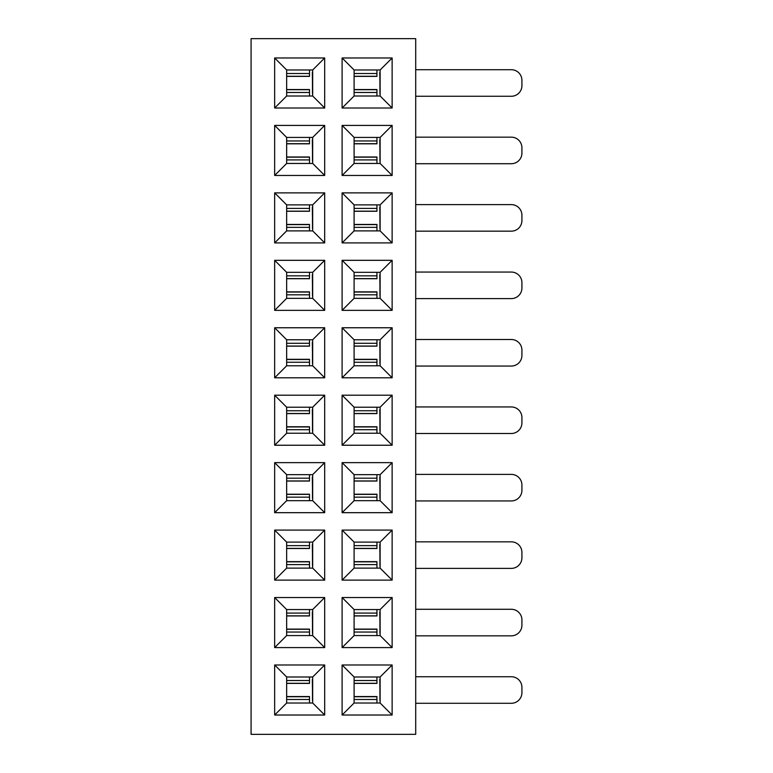 <?xml version="1.0" encoding="UTF-8"?>
<svg xmlns="http://www.w3.org/2000/svg" width="773" height="773" viewBox="0 0 773 773"><rect width="100%" height="100%" fill="white"/><g stroke="black" fill="none" stroke-linecap="round" stroke-linejoin="round"><path stroke-width="1.16" d="M251.08 734.35L251.08 38.65L415.71 38.65L415.71 734.35L251.08 734.35M324.689 108.007L274.657 108.007L274.657 57.975L324.689 57.975L324.689 108.007L312.679 96.007L286.657 96.007L274.657 108.007M392.133 108.007L342.101 108.007L342.101 57.975L392.133 57.975L392.133 108.007L380.123 96.007L354.102 96.007L342.101 108.007M324.689 125.419L324.689 175.461L274.657 175.461L274.657 125.419L324.689 125.419L312.679 137.43L312.679 163.451L324.689 175.461M324.689 242.906L274.657 242.906L274.657 192.873L324.689 192.873L324.689 242.906L312.679 230.895L286.657 230.895L274.657 242.906M392.133 175.461L342.101 175.461L342.101 125.419L392.133 125.419L392.133 175.461L380.123 163.451L354.102 163.451L342.101 175.461M392.133 192.873L392.133 242.906L342.101 242.906L342.101 192.873L392.133 192.873L380.123 204.874L380.123 230.895L392.133 242.906M324.689 310.35L274.657 310.35L274.657 260.317L324.689 260.317L324.689 310.35L312.679 298.339L286.657 298.339L274.657 310.35M392.133 310.35L342.101 310.35L342.101 260.317L392.133 260.317L392.133 310.35L380.123 298.339L354.102 298.339L342.101 310.35M324.689 327.762L324.689 377.794L274.657 377.794L274.657 327.762L324.689 327.762L312.679 339.762L312.679 365.784L324.689 377.794M392.133 377.794L342.101 377.794L342.101 327.762L392.133 327.762L392.133 377.794L380.123 365.784L354.102 365.784L342.101 377.794M324.689 395.206L324.689 445.238L274.657 445.238L274.657 395.206L324.689 395.206L312.679 407.216L312.679 433.238L324.689 445.238M392.133 395.206L392.133 445.238L342.101 445.238L342.101 395.206L392.133 395.206L380.123 407.216L380.123 433.238L392.133 445.238M324.689 512.683L274.657 512.683L274.657 462.65L324.689 462.65L324.689 512.683L312.679 500.682L286.657 500.682L274.657 512.683M392.133 462.65L392.133 512.683L342.101 512.683L342.101 462.65L392.133 462.65L380.123 474.661L380.123 500.682L392.133 512.683M324.689 530.094L324.689 580.127L274.657 580.127L274.657 530.094L324.689 530.094L312.679 542.105L312.679 568.126L324.689 580.127M392.133 530.094L392.133 580.127L342.101 580.127L342.101 530.094L392.133 530.094L380.123 542.105L380.123 568.126L392.133 580.127M324.689 597.539L324.689 647.581L274.657 647.581L274.657 597.539L324.689 597.539L312.679 609.549L312.679 635.57L324.689 647.581M342.101 597.539L392.133 597.539L392.133 647.581L342.101 647.581L342.101 597.539L354.102 609.549L380.123 609.549L392.133 597.539M324.689 664.993L324.689 715.025L274.657 715.025L274.657 664.993L324.689 664.993L312.679 676.993L312.679 703.015L324.689 715.025M392.133 715.025L342.101 715.025L342.101 664.993L392.133 664.993L392.133 715.025L380.123 703.015L354.102 703.015L342.101 715.025M354.102 703.015L354.102 676.993L342.101 664.993M392.133 664.993L380.123 676.993L380.123 703.015M354.102 676.993L380.123 676.993M312.679 703.015L286.657 703.015L274.657 715.025M274.657 664.993L286.657 676.993L312.679 676.993M286.657 703.015L286.657 676.993M380.123 609.549L380.123 635.57L392.133 647.581M342.101 647.581L354.102 635.57L354.102 609.549M380.123 635.57L354.102 635.57M312.679 635.57L286.657 635.57L274.657 647.581M274.657 597.539L286.657 609.549L312.679 609.549M286.657 635.57L286.657 609.549M380.123 568.126L354.102 568.126L342.101 580.127M342.101 530.094L354.102 542.105L380.123 542.105M354.102 568.126L354.102 542.105M312.679 568.126L286.657 568.126L274.657 580.127M274.657 530.094L286.657 542.105L312.679 542.105M286.657 568.126L286.657 542.105M380.123 500.682L354.102 500.682L342.101 512.683M342.101 462.65L354.102 474.661L380.123 474.661M354.102 500.682L354.102 474.661M286.657 500.682L286.657 474.661L274.657 462.65M324.689 462.65L312.679 474.661L312.679 500.682M286.657 474.661L312.679 474.661M380.123 433.238L354.102 433.238L342.101 445.238M342.101 395.206L354.102 407.216L380.123 407.216M354.102 433.238L354.102 407.216M312.679 433.238L286.657 433.238L274.657 445.238M274.657 395.206L286.657 407.216L312.679 407.216M286.657 433.238L286.657 407.216M354.102 365.784L354.102 339.762L342.101 327.762M392.133 327.762L380.123 339.762L380.123 365.784M354.102 339.762L380.123 339.762M312.679 365.784L286.657 365.784L274.657 377.794M274.657 327.762L286.657 339.762L312.679 339.762M286.657 365.784L286.657 339.762M354.102 298.339L354.102 272.318L342.101 260.317M392.133 260.317L380.123 272.318L380.123 298.339M354.102 272.318L380.123 272.318M286.657 298.339L286.657 272.318L274.657 260.317M324.689 260.317L312.679 272.318L312.679 298.339M286.657 272.318L312.679 272.318M380.123 230.895L354.102 230.895L342.101 242.906M342.101 192.873L354.102 204.874L380.123 204.874M354.102 230.895L354.102 204.874M354.102 163.451L354.102 137.43L342.101 125.419M392.133 125.419L380.123 137.43L380.123 163.451M354.102 137.43L380.123 137.43M286.657 230.895L286.657 204.874L274.657 192.873M324.689 192.873L312.679 204.874L312.679 230.895M286.657 204.874L312.679 204.874M312.679 163.451L286.657 163.451L274.657 175.461M274.657 125.419L286.657 137.43L312.679 137.43M286.657 163.451L286.657 137.43M354.102 96.007L354.102 69.985L342.101 57.975M392.133 57.975L380.123 69.985L380.123 96.007M354.102 69.985L380.123 69.985M286.657 96.007L286.657 69.985L274.657 57.975M324.689 57.975L312.679 69.985L312.679 96.007M286.657 69.985L312.679 69.985M309.5 69.985L309.5 76.382L286.657 76.382M286.657 696.55L309.5 696.55L309.5 703.015M312.679 700.696L312.311 679.448M309.5 676.993L309.5 683.39L286.657 683.39M286.657 629.106L309.5 629.106L309.5 635.57M312.679 633.251L312.311 612.003M309.5 609.549L309.5 615.946L286.657 615.946M286.657 561.662L309.5 561.662L309.5 568.126M312.679 565.807L312.311 544.559M309.5 542.105L309.5 548.501L286.657 548.501M286.657 494.218L309.5 494.218L309.5 500.682M312.679 498.363L312.311 477.115M309.5 474.661L309.5 481.048L286.657 481.048M286.657 426.764L309.5 426.764L309.5 433.238M312.679 430.919L312.311 409.671M309.5 407.216L309.5 413.603L286.657 413.603M286.657 359.319L309.5 359.319L309.5 365.784M312.679 363.474L312.311 342.226M309.5 339.762L309.5 346.159L286.657 346.159M286.657 291.875L309.5 291.875L309.5 298.339M312.679 296.02L312.311 274.782M309.5 272.318L309.5 278.715L286.657 278.715M286.657 224.431L309.5 224.431L309.5 230.895M312.679 228.576L312.311 207.328M309.5 204.874L309.5 211.271L286.657 211.271M286.657 156.987L309.5 156.987L309.5 163.451M312.679 161.132L312.311 139.884M309.5 137.43L309.5 143.826L286.657 143.826M286.657 89.542L309.5 89.542L309.5 96.007M312.679 93.688L312.311 72.44M380.123 700.696L379.765 679.448M521.92 692.656L521.92 687.352L521.92 692.656A10.619 10.619 0 0 1 511.301 703.285L415.71 703.285M521.92 687.352A10.619 10.619 0 0 0 511.301 676.733L415.71 676.733M380.123 633.251L379.765 612.003M521.92 625.212L521.92 619.907L521.92 625.212A10.619 10.619 0 0 1 511.301 635.841L415.71 635.841M521.92 619.907A10.619 10.619 0 0 0 511.301 609.279L415.71 609.279M380.123 565.807L379.765 544.559M521.92 557.768L521.92 552.463L521.92 557.768A10.619 10.619 0 0 1 511.301 568.387L415.71 568.387M521.92 552.463A10.619 10.619 0 0 0 511.301 541.834L415.71 541.834M380.123 498.363L379.765 477.115M521.92 490.324L521.92 485.009L521.92 490.324A10.619 10.619 0 0 1 511.301 500.943L415.71 500.943M521.92 485.009A10.619 10.619 0 0 0 511.301 474.39L415.71 474.39M380.123 430.919L379.765 409.671M521.92 422.879L521.92 417.565L521.92 422.879A10.619 10.619 0 0 1 511.301 433.498L415.71 433.498M521.92 417.565A10.619 10.619 0 0 0 511.301 406.946L415.71 406.946M380.123 363.474L379.765 342.226M521.92 355.435L521.92 350.121L521.92 355.435A10.619 10.619 0 0 1 511.301 366.054L415.71 366.054M521.92 350.121A10.619 10.619 0 0 0 511.301 339.502L415.71 339.502M380.123 296.02L379.765 274.782M521.92 287.991L521.92 282.676L521.92 287.991A10.619 10.619 0 0 1 511.301 298.61L415.71 298.61M521.92 282.676A10.619 10.619 0 0 0 511.301 272.057L415.71 272.057M380.123 228.576L379.765 207.328M521.92 220.537L521.92 215.232L521.92 220.537A10.619 10.619 0 0 1 511.301 231.166L415.71 231.166M521.92 215.232A10.619 10.619 0 0 0 511.301 204.613L415.71 204.613M380.123 161.132L379.765 139.884M521.92 153.093L521.92 147.788L521.92 153.093A10.619 10.619 0 0 1 511.301 163.721L415.71 163.721M521.92 147.788A10.619 10.619 0 0 0 511.301 137.159L415.71 137.159M380.123 93.688L379.765 72.44M521.92 85.648L521.92 80.344L521.92 85.648A10.619 10.619 0 0 1 511.301 96.267L415.71 96.267M521.92 80.344A10.619 10.619 0 0 0 511.301 69.715L415.71 69.715M286.657 73.512L309.5 73.512M286.657 76.276L309.5 76.276M309.5 696.724L286.657 696.724M286.657 699.488L309.5 699.488M286.657 680.52L309.5 680.52M286.657 683.284L309.5 683.284M309.5 629.27L286.657 629.27M286.657 632.043L309.5 632.043M286.657 613.076L309.5 613.076M286.657 615.839L309.5 615.839M309.5 561.826L286.657 561.826M286.657 564.599L309.5 564.599M286.657 545.632L309.5 545.632M286.657 548.395L309.5 548.395M309.5 494.382L286.657 494.382M286.657 497.155L309.5 497.155M286.657 478.187L309.5 478.187M286.657 480.951L309.5 480.951M309.5 426.938L286.657 426.938M286.657 429.711L309.5 429.711M286.657 410.734L309.5 410.734M286.657 413.507L309.5 413.507M309.5 359.493L286.657 359.493M286.657 362.257L309.5 362.257M286.657 343.289L309.5 343.289M286.657 346.053L309.5 346.053M309.5 292.049L286.657 292.049M286.657 294.813L309.5 294.813M286.657 275.845L309.5 275.845M286.657 278.609L309.5 278.609M309.5 224.605L286.657 224.605M286.657 227.368L309.5 227.368M286.657 208.401L309.5 208.401M286.657 211.164L309.5 211.164M309.5 157.151L286.657 157.151M286.657 159.924L309.5 159.924M286.657 140.957L309.5 140.957M286.657 143.72L309.5 143.72M309.5 89.707L286.657 89.707M286.657 92.48L309.5 92.48M376.944 69.985L376.944 76.382L354.102 76.382M354.102 89.542L376.944 89.542L376.944 96.007M376.944 137.43L376.944 143.826L354.102 143.826M354.102 156.987L376.944 156.987L376.944 163.451M376.944 204.874L376.944 211.271L354.102 211.271M354.102 224.431L376.944 224.431L376.944 230.895M376.944 272.318L376.944 278.715L354.102 278.715M354.102 291.875L376.944 291.875L376.944 298.339M376.944 339.762L376.944 346.159L354.102 346.159M354.102 359.319L376.944 359.319L376.944 365.784M376.944 407.216L376.944 413.603L354.102 413.603M354.102 426.764L376.944 426.764L376.944 433.238M376.944 474.661L376.944 481.048L354.102 481.048M354.102 494.218L376.944 494.218L376.944 500.682M376.944 542.105L376.944 548.501L354.102 548.501M354.102 561.662L376.944 561.662L376.944 568.126M376.944 609.549L376.944 615.946L354.102 615.946M354.102 629.106L376.944 629.106L376.944 635.57M376.944 676.993L376.944 683.39L354.102 683.39M354.102 696.55L376.944 696.55L376.944 703.015M354.102 73.512L376.944 73.512M354.102 76.276L376.944 76.276M376.944 89.707L354.102 89.707M354.102 92.48L376.944 92.48M354.102 140.957L376.944 140.957M354.102 143.72L376.944 143.72M376.944 157.151L354.102 157.151M354.102 159.924L376.944 159.924M354.102 208.401L376.944 208.401M354.102 211.164L376.944 211.164M376.944 224.605L354.102 224.605M354.102 227.368L376.944 227.368M354.102 275.845L376.944 275.845M354.102 278.609L376.944 278.609M376.944 292.049L354.102 292.049M354.102 294.813L376.944 294.813M354.102 343.289L376.944 343.289M354.102 346.053L376.944 346.053M376.944 359.493L354.102 359.493M354.102 362.257L376.944 362.257M354.102 410.734L376.944 410.734M354.102 413.507L376.944 413.507M376.944 426.938L354.102 426.938M354.102 429.711L376.944 429.711M354.102 478.187L376.944 478.187M354.102 480.951L376.944 480.951M376.944 494.382L354.102 494.382M354.102 497.155L376.944 497.155M354.102 545.632L376.944 545.632M354.102 548.395L376.944 548.395M376.944 561.826L354.102 561.826M354.102 564.599L376.944 564.599M354.102 613.076L376.944 613.076M354.102 615.839L376.944 615.839M376.944 629.27L354.102 629.27M354.102 632.043L376.944 632.043M354.102 680.52L376.944 680.52M354.102 683.284L376.944 683.284M376.944 696.724L354.102 696.724M354.102 699.488L376.944 699.488M312.485 700.696L312.485 679.457M312.485 633.251L312.485 612.013M312.485 565.807L312.485 544.559M312.485 498.363L312.485 477.115M312.485 430.919L312.485 409.671M312.485 363.465L312.485 342.226M312.485 296.02L312.485 274.782M312.485 228.576L312.485 207.338M312.485 161.132L312.485 139.884M312.485 93.688L312.485 72.44M379.93 700.696L379.93 679.457M379.93 633.251L379.93 612.013M379.93 565.807L379.93 544.559M379.93 498.363L379.93 477.115M379.93 430.919L379.93 409.671M379.93 363.465L379.93 342.226M379.93 296.02L379.93 274.782M379.93 228.576L379.93 207.338M379.93 161.132L379.93 139.884M379.93 93.688L379.93 72.44"/></g></svg>
